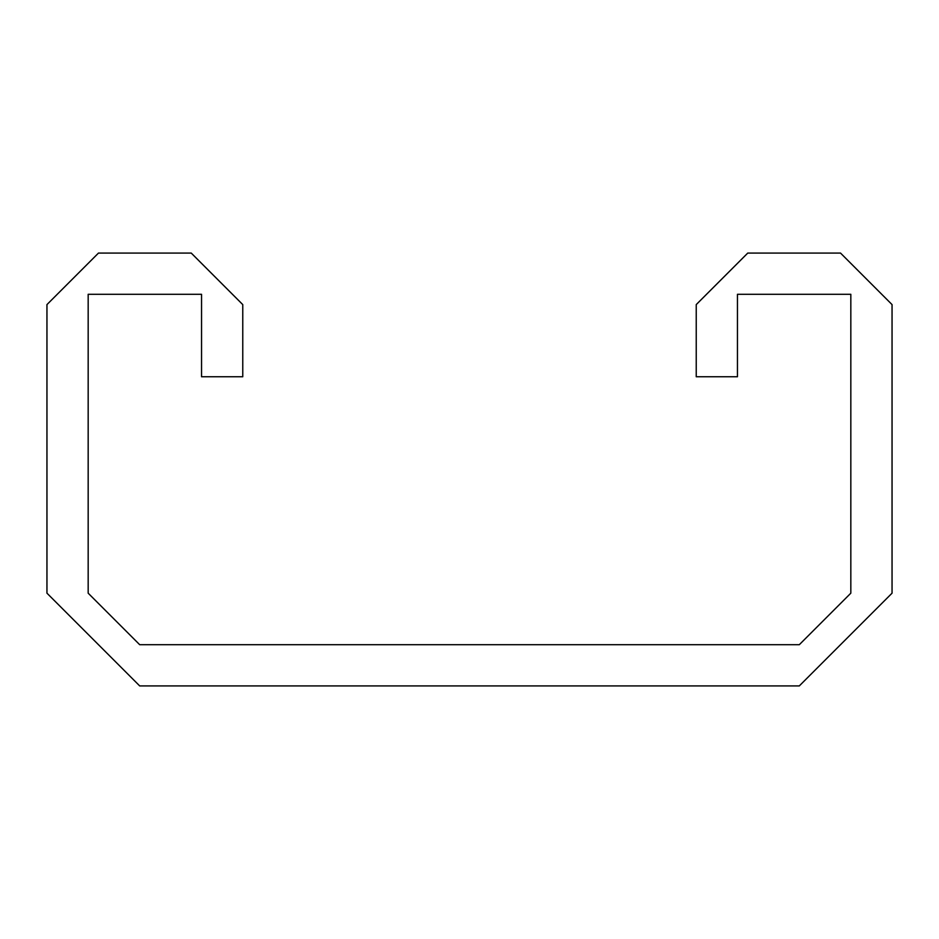 <?xml version="1.0" encoding="UTF-8"?>
<svg xmlns="http://www.w3.org/2000/svg" width="939" height="939" viewBox="0 0 939 939"><rect width="100%" height="100%" fill="white"/><g stroke="black" fill="none" stroke-linecap="round" stroke-linejoin="round"><path stroke-width="1.41" d="M737.455 294.294L737.455 376.75L696.233 376.75L696.233 304.6L747.761 253.072L840.522 253.072L892.05 304.6L892.05 593.178L799.3 685.928L139.7 685.928L46.95 593.178L46.95 304.6L98.478 253.072L191.239 253.072L242.767 304.6L242.767 376.75L201.545 376.75L201.545 294.294L88.172 294.294L88.172 593.178L139.7 644.706L799.3 644.706L850.828 593.178L850.828 294.294L737.455 294.294"/></g></svg>

